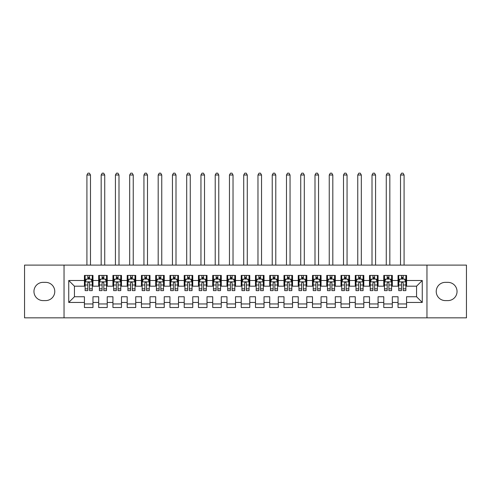 <?xml version="1.0" encoding="UTF-8"?>
<svg xmlns="http://www.w3.org/2000/svg" width="491" height="491" viewBox="0 0 491 491"><rect width="100%" height="100%" fill="white"/><g stroke="black" fill="none" stroke-linecap="round" stroke-linejoin="round"><path stroke-width="0.74" d="M426.961 317.843L466.45 317.843L466.45 265.103L426.961 265.103L426.961 317.843L64.039 317.843L64.039 265.103L24.55 265.103L24.55 317.843L64.039 317.843M426.961 265.103L64.039 265.103M68.74 302.45L68.74 280.496L84.421 280.496L84.421 286.198L74.442 286.198L74.442 296.748L68.74 302.45L84.421 302.45L84.421 307.507L92.971 307.507L92.971 302.45L98.673 302.45L98.673 307.507L107.228 307.507L107.228 302.45L112.93 302.45L112.93 307.507L121.486 307.507L121.486 302.45L127.187 302.45L127.187 307.507L135.737 307.507L135.737 302.45L141.439 302.45L141.439 307.507L149.994 307.507L149.994 302.45L155.696 302.45L155.696 307.507L164.246 307.507L164.246 302.45L169.947 302.45L169.947 307.507L178.503 307.507L178.503 302.45L184.205 302.45L184.205 307.507L192.754 307.507L192.754 302.45L198.456 302.45L198.456 307.507L207.012 307.507L207.012 302.45L212.713 302.45L212.713 307.507L221.269 307.507L221.269 302.45L226.971 302.45L226.971 307.507L235.52 307.507L235.52 302.45L241.222 302.45L241.222 307.507L249.778 307.507L249.778 302.45L255.48 302.45L255.48 307.507L264.029 307.507L264.029 302.45L269.731 302.45L269.731 307.507L278.287 307.507L278.287 302.45L283.988 302.45L283.988 307.507L292.544 307.507L292.544 302.45L298.246 302.45L298.246 307.507L306.795 307.507L306.795 302.45L312.497 302.45L312.497 307.507L321.053 307.507L321.053 302.45L326.754 302.45L326.754 307.507L335.304 307.507L335.304 302.45L341.006 302.45L341.006 307.507L349.561 307.507L349.561 302.45L355.263 302.45L355.263 307.507L363.813 307.507L363.813 302.45L369.514 302.45L369.514 307.507L378.07 307.507L378.07 302.45L383.772 302.45L383.772 307.507L392.327 307.507L392.327 302.45L398.029 302.45L398.029 307.507L406.579 307.507L406.579 296.748L416.558 296.748L416.558 286.198L406.579 286.198L406.579 280.496L422.26 280.496L422.26 302.45L406.579 302.45M406.579 280.496L406.579 275.433L398.029 275.433L398.029 280.496L392.327 280.496L392.327 275.433L383.772 275.433L383.772 280.496L378.07 280.496L378.07 275.433L369.514 275.433L369.514 280.496L363.813 280.496L363.813 275.433L355.263 275.433L355.263 280.496L349.561 280.496L349.561 275.433L341.006 275.433L341.006 280.496L335.304 280.496L335.304 275.433L326.754 275.433L326.754 280.496L321.053 280.496L321.053 275.433L312.497 275.433L312.497 280.496L306.795 280.496L306.795 275.433L298.246 275.433L298.246 280.496L292.544 280.496L292.544 275.433L283.988 275.433L283.988 280.496L278.287 280.496L278.287 275.433L269.731 275.433L269.731 280.496L264.029 280.496L264.029 275.433L255.48 275.433L255.48 280.496L249.778 280.496L249.778 275.433L241.222 275.433L241.222 280.496L235.52 280.496L235.52 275.433L226.971 275.433L226.971 280.496L221.269 280.496L221.269 275.433L212.713 275.433L212.713 280.496L207.012 280.496L207.012 275.433L198.456 275.433L198.456 280.496L192.754 280.496L192.754 275.433L184.205 275.433L184.205 280.496L178.503 280.496L178.503 275.433L169.947 275.433L169.947 280.496L164.246 280.496L164.246 275.433L155.696 275.433L155.696 280.496L149.994 280.496L149.994 275.433L141.439 275.433L141.439 280.496L135.737 280.496L135.737 275.433L127.187 275.433L127.187 280.496L121.486 280.496L121.486 275.433L112.93 275.433L112.93 280.496L107.228 280.496L107.228 275.433L98.673 275.433L98.673 280.496L92.971 280.496L92.971 275.433L84.421 275.433L84.421 280.496M392.327 302.45L392.327 296.748L398.029 296.748L398.029 302.45M422.26 280.496L416.558 286.198M378.07 302.45L378.07 296.748L383.772 296.748L383.772 302.45M398.029 280.496L398.029 286.198L392.327 286.198L392.327 280.496M363.813 302.45L363.813 296.748L369.514 296.748L369.514 302.45M383.772 280.496L383.772 286.198L378.07 286.198L378.07 280.496M349.561 302.45L349.561 296.748L355.263 296.748L355.263 302.45M369.514 280.496L369.514 286.198L363.813 286.198L363.813 280.496M335.304 302.45L335.304 296.748L341.006 296.748L341.006 302.45M355.263 280.496L355.263 286.198L349.561 286.198L349.561 280.496M321.053 302.45L321.053 296.748L326.754 296.748L326.754 302.45M341.006 280.496L341.006 286.198L335.304 286.198L335.304 280.496M306.795 302.45L306.795 296.748L312.497 296.748L312.497 302.45M326.754 280.496L326.754 286.198L321.053 286.198L321.053 280.496M292.544 302.45L292.544 296.748L298.246 296.748L298.246 302.45M312.497 280.496L312.497 286.198L306.795 286.198L306.795 280.496M278.287 302.45L278.287 296.748L283.988 296.748L283.988 302.45M298.246 280.496L298.246 286.198L292.544 286.198L292.544 280.496M264.029 302.45L264.029 296.748L269.731 296.748L269.731 302.45M283.988 280.496L283.988 286.198L278.287 286.198L278.287 280.496M249.778 302.45L249.778 296.748L255.48 296.748L255.48 302.45M269.731 280.496L269.731 286.198L264.029 286.198L264.029 280.496M235.52 302.45L235.52 296.748L241.222 296.748L241.222 302.45M255.48 280.496L255.48 286.198L249.778 286.198L249.778 280.496M221.269 302.45L221.269 296.748L226.971 296.748L226.971 302.45M241.222 280.496L241.222 286.198L235.52 286.198L235.52 280.496M207.012 302.45L207.012 296.748L212.713 296.748L212.713 302.45M226.971 280.496L226.971 286.198L221.269 286.198L221.269 280.496M192.754 302.45L192.754 296.748L198.456 296.748L198.456 302.45M212.713 280.496L212.713 286.198L207.012 286.198L207.012 280.496M178.503 302.45L178.503 296.748L184.205 296.748L184.205 302.45M198.456 280.496L198.456 286.198L192.754 286.198L192.754 280.496M164.246 302.45L164.246 296.748L169.947 296.748L169.947 302.45M184.205 280.496L184.205 286.198L178.503 286.198L178.503 280.496M149.994 302.45L149.994 296.748L155.696 296.748L155.696 302.45M169.947 280.496L169.947 286.198L164.246 286.198L164.246 280.496M135.737 302.45L135.737 296.748L141.439 296.748L141.439 302.45M155.696 280.496L155.696 286.198L149.994 286.198L149.994 280.496M121.486 302.45L121.486 296.748L127.187 296.748L127.187 302.45M141.439 280.496L141.439 286.198L135.737 286.198L135.737 280.496M107.228 302.45L107.228 296.748L112.93 296.748L112.93 302.45M127.187 280.496L127.187 286.198L121.486 286.198L121.486 280.496M92.971 302.45L92.971 296.748L98.673 296.748L98.673 302.45M112.93 280.496L112.93 286.198L107.228 286.198L107.228 280.496M74.442 296.748L84.421 296.748L84.421 302.45M98.673 280.496L98.673 286.198L92.971 286.198L92.971 280.496M398.029 278.998L398.741 278.998M405.867 278.998L406.579 278.998M383.772 278.998L384.484 278.998M391.609 278.998L392.327 278.998M369.514 278.998L370.232 278.998M377.358 278.998L378.07 278.998M355.263 278.998L355.975 278.998M363.101 278.998L363.813 278.998M341.006 278.998L341.718 278.998M348.849 278.998L349.561 278.998M326.754 278.998L327.466 278.998M334.592 278.998L335.304 278.998M312.497 278.998L313.209 278.998M320.341 278.998L321.053 278.998M298.246 278.998L298.958 278.998M306.083 278.998L306.795 278.998M283.988 278.998L284.7 278.998M291.826 278.998L292.544 278.998M269.731 278.998L270.449 278.998M277.575 278.998L278.287 278.998M255.48 278.998L256.192 278.998M263.317 278.998L264.029 278.998M241.222 278.998L241.934 278.998M249.066 278.998L249.778 278.998M226.971 278.998L227.683 278.998M234.808 278.998L235.52 278.998M212.713 278.998L213.425 278.998M220.551 278.998L221.269 278.998M198.456 278.998L199.174 278.998M206.3 278.998L207.012 278.998M184.205 278.998L184.917 278.998M192.042 278.998L192.754 278.998M169.947 278.998L170.659 278.998M177.791 278.998L178.503 278.998M155.696 278.998L156.408 278.998M163.534 278.998L164.246 278.998M141.439 278.998L142.151 278.998M149.282 278.998L149.994 278.998M127.187 278.998L127.899 278.998M135.025 278.998L135.737 278.998M112.93 278.998L113.642 278.998M120.768 278.998L121.486 278.998M98.673 278.998L99.391 278.998M106.516 278.998L107.228 278.998M84.421 278.998L85.133 278.998M92.259 278.998L92.971 278.998M84.421 303.947L92.971 303.947M98.673 303.947L107.228 303.947M112.93 303.947L121.486 303.947M127.187 303.947L135.737 303.947M141.439 303.947L149.994 303.947M155.696 303.947L164.246 303.947M169.947 303.947L178.503 303.947M184.205 303.947L192.754 303.947M198.456 303.947L207.012 303.947M212.713 303.947L221.269 303.947M226.971 303.947L235.52 303.947M241.222 303.947L249.778 303.947M255.48 303.947L264.029 303.947M269.731 303.947L278.287 303.947M283.988 303.947L292.544 303.947M298.246 303.947L306.795 303.947M312.497 303.947L321.053 303.947M326.754 303.947L335.304 303.947M341.006 303.947L349.561 303.947M355.263 303.947L363.813 303.947M369.514 303.947L378.07 303.947M383.772 303.947L392.327 303.947M398.029 303.947L406.579 303.947M68.74 280.496L74.442 286.198M416.558 296.748L422.26 302.45M43.079 282.35A9.12 9.12 0 0 0 33.959 291.47A9.12 9.12 0 0 0 43.079 300.596L45.645 300.596A9.12 9.12 0 0 0 54.771 291.47A9.12 9.12 0 0 0 45.645 282.35L43.079 282.35M447.921 300.596A9.12 9.12 0 0 0 457.041 291.47A9.12 9.12 0 0 0 447.921 282.35L445.355 282.35A9.12 9.12 0 0 0 436.229 291.47A9.12 9.12 0 0 0 445.355 300.596L447.921 300.596M89.552 277.286L87.84 277.286M92.259 288.831L89.552 288.831L89.552 290.617L92.259 290.617L92.259 281.92L90.835 279.072L86.557 279.072L85.133 281.92L85.133 290.617L87.84 290.617L87.84 288.831L85.133 288.831M85.133 281.92L85.133 275.433M92.259 281.92L92.259 275.433M87.84 279.072L87.84 275.433M89.552 275.433L89.552 279.072M89.552 288.831L89.552 282.988C88.981 281.889 88.411 281.889 87.84 282.988L87.84 288.831M89.552 278.998L87.84 278.998M90.479 265.103L90.479 175.011L86.913 175.011L86.913 265.103M86.913 175.011L87.981 173.157L89.411 173.157L90.479 175.011M103.81 277.286L102.097 277.286M106.516 288.831L103.81 288.831L103.81 290.617L106.516 290.617L106.516 281.92L105.092 279.072L100.815 279.072L99.391 281.92L99.391 290.617L102.097 290.617L102.097 288.831L99.391 288.831M99.391 281.92L99.391 275.433M106.516 281.92L106.516 275.433M102.097 279.072L102.097 275.433M103.81 275.433L103.81 279.072M103.81 288.831L103.81 282.988C103.239 281.889 102.668 281.889 102.097 282.988L102.097 288.831M103.81 278.998L102.097 278.998M104.736 265.103L104.736 175.011L101.171 175.011L101.171 265.103M101.171 175.011L102.238 173.157L103.662 173.157L104.736 175.011M118.061 277.286L116.349 277.286M120.768 288.831L118.061 288.831L118.061 290.617L120.768 290.617L120.768 281.92L119.344 279.072L115.066 279.072L113.642 281.92L113.642 290.617L116.349 290.617L116.349 288.831L113.642 288.831M113.642 281.92L113.642 275.433M120.768 281.92L120.768 275.433M116.349 279.072L116.349 275.433M118.061 275.433L118.061 279.072M118.061 288.831L118.061 282.988C117.49 281.889 116.919 281.889 116.349 282.988L116.349 288.831M118.061 278.998L116.349 278.998M118.988 265.103L118.988 175.011L115.422 175.011L115.422 265.103M115.422 175.011L116.496 173.157L117.92 173.157L118.988 175.011M132.318 277.286L130.606 277.286M135.025 288.831L132.318 288.831L132.318 290.617L135.025 290.617L135.025 281.92L133.601 279.072L129.323 279.072L127.899 281.92L127.899 290.617L130.606 290.617L130.606 288.831L127.899 288.831M127.899 281.92L127.899 275.433M135.025 281.92L135.025 275.433M130.606 279.072L130.606 275.433M132.318 275.433L132.318 279.072M132.318 288.831L132.318 282.988C131.748 281.889 131.177 281.889 130.606 282.988L130.606 288.831M132.318 278.998L130.606 278.998M133.245 265.103L133.245 175.011L129.679 175.011L129.679 265.103M129.679 175.011L130.747 173.157L132.171 173.157L133.245 175.011M146.57 277.286L144.863 277.286M149.282 288.831L146.57 288.831L146.57 290.617L149.282 290.617L149.282 281.92L147.852 279.072L143.581 279.072L142.151 281.92L142.151 290.617L144.863 290.617L144.863 288.831L142.151 288.831M142.151 281.92L142.151 275.433M149.282 281.92L149.282 275.433M144.863 279.072L144.863 275.433M146.57 275.433L146.57 279.072M146.57 288.831L146.57 282.988C146.005 281.889 145.434 281.889 144.863 282.988L144.863 288.831M146.57 278.998L144.863 278.998M147.496 265.103L147.496 175.011L143.937 175.011L143.937 265.103M143.937 175.011L145.005 173.157L146.428 173.157L147.496 175.011M160.827 277.286L159.115 277.286M163.534 288.831L160.827 288.831L160.827 290.617L163.534 290.617L163.534 281.92L162.11 279.072L157.832 279.072L156.408 281.92L156.408 290.617L159.115 290.617L159.115 288.831L156.408 288.831M156.408 281.92L156.408 275.433M163.534 281.92L163.534 275.433M159.115 279.072L159.115 275.433M160.827 275.433L160.827 279.072M160.827 288.831L160.827 282.988C160.256 281.889 159.685 281.889 159.115 282.988L159.115 288.831M160.827 278.998L159.115 278.998M161.754 265.103L161.754 175.011L158.188 175.011L158.188 265.103M158.188 175.011L159.256 173.157L160.686 173.157L161.754 175.011M175.078 277.286L173.372 277.286M177.791 288.831L175.078 288.831L175.078 290.617L177.791 290.617L177.791 281.92L176.361 279.072L172.089 279.072L170.659 281.92L170.659 290.617L173.372 290.617L173.372 288.831L170.659 288.831M170.659 281.92L170.659 275.433M177.791 281.92L177.791 275.433M173.372 279.072L173.372 275.433M175.078 275.433L175.078 279.072M175.078 288.831L175.078 282.988C174.514 281.889 173.943 281.889 173.372 282.988L173.372 288.831M175.078 278.998L173.372 278.998M176.005 265.103L176.005 175.011L172.445 175.011L172.445 265.103M172.445 175.011L173.513 173.157L174.937 173.157L176.005 175.011M189.336 277.286L187.623 277.286M192.042 288.831L189.336 288.831L189.336 290.617L192.042 290.617L192.042 281.92L190.618 279.072L186.341 279.072L184.917 281.92L184.917 290.617L187.623 290.617L187.623 288.831L184.917 288.831M184.917 281.92L184.917 275.433M192.042 281.92L192.042 275.433M187.623 279.072L187.623 275.433M189.336 275.433L189.336 279.072M189.336 288.831L189.336 282.988C188.765 281.889 188.194 281.889 187.623 282.988L187.623 288.831M189.336 278.998L187.623 278.998M190.263 265.103L190.263 175.011L186.697 175.011L186.697 265.103M186.697 175.011L187.771 173.157L189.195 173.157L190.263 175.011M203.593 277.286L201.881 277.286M206.3 288.831L203.593 288.831L203.593 290.617L206.3 290.617L206.3 281.92L204.876 279.072L200.598 279.072L199.174 281.92L199.174 290.617L201.881 290.617L201.881 288.831L199.174 288.831M199.174 281.92L199.174 275.433M206.3 281.92L206.3 275.433M201.881 279.072L201.881 275.433M203.593 275.433L203.593 279.072M203.593 288.831L203.593 282.988C203.022 281.889 202.452 281.889 201.881 282.988L201.881 288.831M203.593 278.998L201.881 278.998M204.52 265.103L204.52 175.011L200.954 175.011L200.954 265.103M200.954 175.011L202.022 173.157L203.446 173.157L204.52 175.011M217.844 277.286L216.132 277.286M220.551 288.831L217.844 288.831L217.844 290.617L220.551 290.617L220.551 281.92L219.127 279.072L214.849 279.072L213.425 281.92L213.425 290.617L216.132 290.617L216.132 288.831L213.425 288.831M213.425 281.92L213.425 275.433M220.551 281.92L220.551 275.433M216.132 279.072L216.132 275.433M217.844 275.433L217.844 279.072M217.844 288.831L217.844 282.988C217.274 281.889 216.709 281.889 216.132 282.988L216.132 288.831M217.844 278.998L216.132 278.998M218.771 265.103L218.771 175.011L215.211 175.011L215.211 265.103M215.211 175.011L216.279 173.157L217.703 173.157L218.771 175.011M232.102 277.286L230.389 277.286M234.808 288.831L232.102 288.831L232.102 290.617L234.808 290.617L234.808 281.92L233.385 279.072L229.107 279.072L227.683 281.92L227.683 290.617L230.389 290.617L230.389 288.831L227.683 288.831M227.683 281.92L227.683 275.433M234.808 281.92L234.808 275.433M230.389 279.072L230.389 275.433M232.102 275.433L232.102 279.072M232.102 288.831L232.102 282.988C231.531 281.889 230.96 281.889 230.389 282.988L230.389 288.831M232.102 278.998L230.389 278.998M233.029 265.103L233.029 175.011L229.463 175.011L229.463 265.103M229.463 175.011L230.531 173.157L231.961 173.157L233.029 175.011M246.353 277.286L244.647 277.286M249.066 288.831L246.353 288.831L246.353 290.617L249.066 290.617L249.066 281.92L247.636 279.072L243.364 279.072L241.934 281.92L241.934 290.617L244.647 290.617L244.647 288.831L241.934 288.831M241.934 281.92L241.934 275.433M249.066 281.92L249.066 275.433M244.647 279.072L244.647 275.433M246.353 275.433L246.353 279.072M246.353 288.831L246.353 282.988C245.788 281.889 245.218 281.889 244.647 282.988L244.647 288.831M246.353 278.998L244.647 278.998M247.28 265.103L247.28 175.011L243.72 175.011L243.72 265.103M243.72 175.011L244.788 173.157L246.212 173.157L247.28 175.011M260.611 277.286L258.898 277.286M263.317 288.831L260.611 288.831L260.611 290.617L263.317 290.617L263.317 281.92L261.893 279.072L257.615 279.072L256.192 281.92L256.192 290.617L258.898 290.617L258.898 288.831L256.192 288.831M256.192 281.92L256.192 275.433M263.317 281.92L263.317 275.433M258.898 279.072L258.898 275.433M260.611 275.433L260.611 279.072M260.611 288.831L260.611 282.988C260.04 281.889 259.469 281.889 258.898 282.988L258.898 288.831M260.611 278.998L258.898 278.998M261.537 265.103L261.537 175.011L257.971 175.011L257.971 265.103M257.971 175.011L259.039 173.157L260.469 173.157L261.537 175.011M274.868 277.286L273.156 277.286M277.575 288.831L274.868 288.831L274.868 290.617L277.575 290.617L277.575 281.92L276.151 279.072L271.873 279.072L270.449 281.92L270.449 290.617L273.156 290.617L273.156 288.831L270.449 288.831M270.449 281.92L270.449 275.433M277.575 281.92L277.575 275.433M273.156 279.072L273.156 275.433M274.868 275.433L274.868 279.072M274.868 288.831L274.868 282.988C274.297 281.889 273.726 281.889 273.156 282.988L273.156 288.831M274.868 278.998L273.156 278.998M275.789 265.103L275.789 175.011L272.229 175.011L272.229 265.103M272.229 175.011L273.297 173.157L274.721 173.157L275.789 175.011M289.119 277.286L287.407 277.286M291.826 288.831L289.119 288.831L289.119 290.617L291.826 290.617L291.826 281.92L290.402 279.072L286.124 279.072L284.7 281.92L284.7 290.617L287.407 290.617L287.407 288.831L284.7 288.831M284.7 281.92L284.7 275.433M291.826 281.92L291.826 275.433M287.407 279.072L287.407 275.433M289.119 275.433L289.119 279.072M289.119 288.831L289.119 282.988C288.548 281.889 287.978 281.889 287.407 282.988L287.407 288.831M289.119 278.998L287.407 278.998M290.046 265.103L290.046 175.011L286.48 175.011L286.48 265.103M286.48 175.011L287.554 173.157L288.978 173.157L290.046 175.011M303.377 277.286L301.664 277.286M306.083 288.831L303.377 288.831L303.377 290.617L306.083 290.617L306.083 281.92L304.659 279.072L300.382 279.072L298.958 281.92L298.958 290.617L301.664 290.617L301.664 288.831L298.958 288.831M298.958 281.92L298.958 275.433M306.083 281.92L306.083 275.433M301.664 279.072L301.664 275.433M303.377 275.433L303.377 279.072M303.377 288.831L303.377 282.988C302.806 281.889 302.235 281.889 301.664 282.988L301.664 288.831M303.377 278.998L301.664 278.998M304.303 265.103L304.303 175.011L300.738 175.011L300.738 265.103M300.738 175.011L301.805 173.157L303.229 173.157L304.303 175.011M317.628 277.286L315.922 277.286M320.341 288.831L317.628 288.831L317.628 290.617L320.341 290.617L320.341 281.92L318.911 279.072L314.639 279.072L313.209 281.92L313.209 290.617L315.922 290.617L315.922 288.831L313.209 288.831M313.209 281.92L313.209 275.433M320.341 281.92L320.341 275.433M315.922 279.072L315.922 275.433M317.628 275.433L317.628 279.072M317.628 288.831L317.628 282.988C317.057 281.889 316.492 281.889 315.922 282.988L315.922 288.831M317.628 278.998L315.922 278.998M318.555 265.103L318.555 175.011L314.995 175.011L314.995 265.103M314.995 175.011L316.063 173.157L317.487 173.157L318.555 175.011M331.885 277.286L330.173 277.286M334.592 288.831L331.885 288.831L331.885 290.617L334.592 290.617L334.592 281.92L333.168 279.072L328.89 279.072L327.466 281.92L327.466 290.617L330.173 290.617L330.173 288.831L327.466 288.831M327.466 281.92L327.466 275.433M334.592 281.92L334.592 275.433M330.173 279.072L330.173 275.433M331.885 275.433L331.885 279.072M331.885 288.831L331.885 282.988C331.315 281.889 330.744 281.889 330.173 282.988L330.173 288.831M331.885 278.998L330.173 278.998M332.812 265.103L332.812 175.011L329.246 175.011L329.246 265.103M329.246 175.011L330.314 173.157L331.744 173.157L332.812 175.011M346.137 277.286L344.43 277.286M348.849 288.831L346.137 288.831L346.137 290.617L348.849 290.617L348.849 281.92L347.419 279.072L343.148 279.072L341.718 281.92L341.718 290.617L344.43 290.617L344.43 288.831L341.718 288.831M341.718 281.92L341.718 275.433M348.849 281.92L348.849 275.433M344.43 279.072L344.43 275.433M346.137 275.433L346.137 279.072M346.137 288.831L346.137 282.988C345.572 281.889 345.001 281.889 344.43 282.988L344.43 288.831M346.137 278.998L344.43 278.998M347.063 265.103L347.063 175.011L343.504 175.011L343.504 265.103M343.504 175.011L344.572 173.157L345.995 173.157L347.063 175.011M360.394 277.286L358.682 277.286M363.101 288.831L360.394 288.831L360.394 290.617L363.101 290.617L363.101 281.92L361.677 279.072L357.399 279.072L355.975 281.92L355.975 290.617L358.682 290.617L358.682 288.831L355.975 288.831M355.975 281.92L355.975 275.433M363.101 281.92L363.101 275.433M358.682 279.072L358.682 275.433M360.394 275.433L360.394 279.072M360.394 288.831L360.394 282.988C359.823 281.889 359.252 281.889 358.682 282.988L358.682 288.831M360.394 278.998L358.682 278.998M361.321 265.103L361.321 175.011L357.755 175.011L357.755 265.103M357.755 175.011L358.829 173.157L360.253 173.157L361.321 175.011M374.651 277.286L372.939 277.286M377.358 288.831L374.651 288.831L374.651 290.617L377.358 290.617L377.358 281.92L375.934 279.072L371.656 279.072L370.232 281.92L370.232 290.617L372.939 290.617L372.939 288.831L370.232 288.831M370.232 281.92L370.232 275.433M377.358 281.92L377.358 275.433M372.939 279.072L372.939 275.433M374.651 275.433L374.651 279.072M374.651 288.831L374.651 282.988C374.081 281.889 373.51 281.889 372.939 282.988L372.939 288.831M374.651 278.998L372.939 278.998M375.578 265.103L375.578 175.011L372.012 175.011L372.012 265.103M372.012 175.011L373.08 173.157L374.504 173.157L375.578 175.011M388.903 277.286L387.19 277.286M391.609 288.831L388.903 288.831L388.903 290.617L391.609 290.617L391.609 281.92L390.185 279.072L385.908 279.072L384.484 281.92L384.484 290.617L387.19 290.617L387.19 288.831L384.484 288.831M384.484 281.92L384.484 275.433M391.609 281.92L391.609 275.433M387.19 279.072L387.19 275.433M388.903 275.433L388.903 279.072M388.903 288.831L388.903 282.988C388.332 281.889 387.761 281.889 387.19 282.988L387.19 288.831M388.903 278.998L387.19 278.998M389.829 265.103L389.829 175.011L386.264 175.011L386.264 265.103M386.264 175.011L387.338 173.157L388.762 173.157L389.829 175.011M403.16 277.286L401.448 277.286M405.867 288.831L403.16 288.831L403.16 290.617L405.867 290.617L405.867 281.92L404.443 279.072L400.165 279.072L398.741 281.92L398.741 290.617L401.448 290.617L401.448 288.831L398.741 288.831M398.741 281.92L398.741 275.433M405.867 281.92L405.867 275.433M401.448 279.072L401.448 275.433M403.16 275.433L403.16 279.072M403.16 288.831L403.16 282.988C402.589 281.889 402.019 281.889 401.448 282.988L401.448 288.831M403.16 278.998L401.448 278.998M404.087 265.103L404.087 175.011L400.521 175.011L400.521 265.103M400.521 175.011L401.589 173.157L403.019 173.157L404.087 175.011M92.222 281.852L85.17 281.852M85.133 279.244L86.471 279.244M90.921 279.244L92.259 279.244M87.84 285.007L85.133 285.007M92.259 285.007L89.552 285.007M89.552 278.194L87.84 278.194M106.479 281.852L99.421 281.852M99.391 279.244L100.729 279.244M105.178 279.244L106.516 279.244M102.097 285.007L99.391 285.007M106.516 285.007L103.81 285.007M103.81 278.194L102.097 278.194M120.737 281.852L113.679 281.852M113.642 279.244L114.98 279.244M119.43 279.244L120.768 279.244M116.349 285.007L113.642 285.007M120.768 285.007L118.061 285.007M118.061 278.194L116.349 278.194M134.988 281.852L127.936 281.852M127.899 279.244L129.237 279.244M133.687 279.244L135.025 279.244M130.606 285.007L127.899 285.007M135.025 285.007L132.318 285.007M132.318 278.194L130.606 278.194M149.246 281.852L142.187 281.852M142.151 279.244L143.495 279.244M147.938 279.244L149.282 279.244M144.863 285.007L142.151 285.007M149.282 285.007L146.57 285.007M146.57 278.194L144.863 278.194M163.497 281.852L156.445 281.852M156.408 279.244L157.746 279.244M162.196 279.244L163.534 279.244M159.115 285.007L156.408 285.007M163.534 285.007L160.827 285.007M160.827 278.194L159.115 278.194M177.754 281.852L170.696 281.852M170.659 279.244L172.003 279.244M176.447 279.244L177.791 279.244M173.372 285.007L170.659 285.007M177.791 285.007L175.078 285.007M175.078 278.194L173.372 278.194M192.012 281.852L184.954 281.852M184.917 279.244L186.255 279.244M190.704 279.244L192.042 279.244M187.623 285.007L184.917 285.007M192.042 285.007L189.336 285.007M189.336 278.194L187.623 278.194M206.263 281.852L199.205 281.852M199.174 279.244L200.512 279.244M204.962 279.244L206.3 279.244M201.881 285.007L199.174 285.007M206.3 285.007L203.593 285.007M203.593 278.194L201.881 278.194M220.52 281.852L213.462 281.852M213.425 279.244L214.77 279.244M219.213 279.244L220.551 279.244M216.132 285.007L213.425 285.007M220.551 285.007L217.844 285.007M217.844 278.194L216.132 278.194M234.772 281.852L227.72 281.852M227.683 279.244L229.021 279.244M233.47 279.244L234.808 279.244M230.389 285.007L227.683 285.007M234.808 285.007L232.102 285.007M232.102 278.194L230.389 278.194M249.029 281.852L241.971 281.852M241.934 279.244L243.278 279.244M247.722 279.244L249.066 279.244M244.647 285.007L241.934 285.007M249.066 285.007L246.353 285.007M246.353 278.194L244.647 278.194M263.28 281.852L256.228 281.852M256.192 279.244L257.53 279.244M261.979 279.244L263.317 279.244M258.898 285.007L256.192 285.007M263.317 285.007L260.611 285.007M260.611 278.194L258.898 278.194M277.538 281.852L270.48 281.852M270.449 279.244L271.787 279.244M276.23 279.244L277.575 279.244M273.156 285.007L270.449 285.007M277.575 285.007L274.868 285.007M274.868 278.194L273.156 278.194M291.795 281.852L284.737 281.852M284.7 279.244L286.038 279.244M290.488 279.244L291.826 279.244M287.407 285.007L284.7 285.007M291.826 285.007L289.119 285.007M289.119 278.194L287.407 278.194M306.046 281.852L298.988 281.852M298.958 279.244L300.296 279.244M304.745 279.244L306.083 279.244M301.664 285.007L298.958 285.007M306.083 285.007L303.377 285.007M303.377 278.194L301.664 278.194M320.304 281.852L313.246 281.852M313.209 279.244L314.553 279.244M318.997 279.244L320.341 279.244M315.922 285.007L313.209 285.007M320.341 285.007L317.628 285.007M317.628 278.194L315.922 278.194M334.555 281.852L327.503 281.852M327.466 279.244L328.804 279.244M333.254 279.244L334.592 279.244M330.173 285.007L327.466 285.007M334.592 285.007L331.885 285.007M331.885 278.194L330.173 278.194M348.813 281.852L341.754 281.852M341.718 279.244L343.062 279.244M347.505 279.244L348.849 279.244M344.43 285.007L341.718 285.007M348.849 285.007L346.137 285.007M346.137 278.194L344.43 278.194M363.064 281.852L356.012 281.852M355.975 279.244L357.313 279.244M361.763 279.244L363.101 279.244M358.682 285.007L355.975 285.007M363.101 285.007L360.394 285.007M360.394 278.194L358.682 278.194M377.321 281.852L370.263 281.852M370.232 279.244L371.57 279.244M376.02 279.244L377.358 279.244M372.939 285.007L370.232 285.007M377.358 285.007L374.651 285.007M374.651 278.194L372.939 278.194M391.579 281.852L384.521 281.852M384.484 279.244L385.822 279.244M390.271 279.244L391.609 279.244M387.19 285.007L384.484 285.007M391.609 285.007L388.903 285.007M388.903 278.194L387.19 278.194M405.83 281.852L398.778 281.852M398.741 279.244L400.079 279.244M404.529 279.244L405.867 279.244M401.448 285.007L398.741 285.007M405.867 285.007L403.16 285.007M403.16 278.194L401.448 278.194"/></g></svg>

